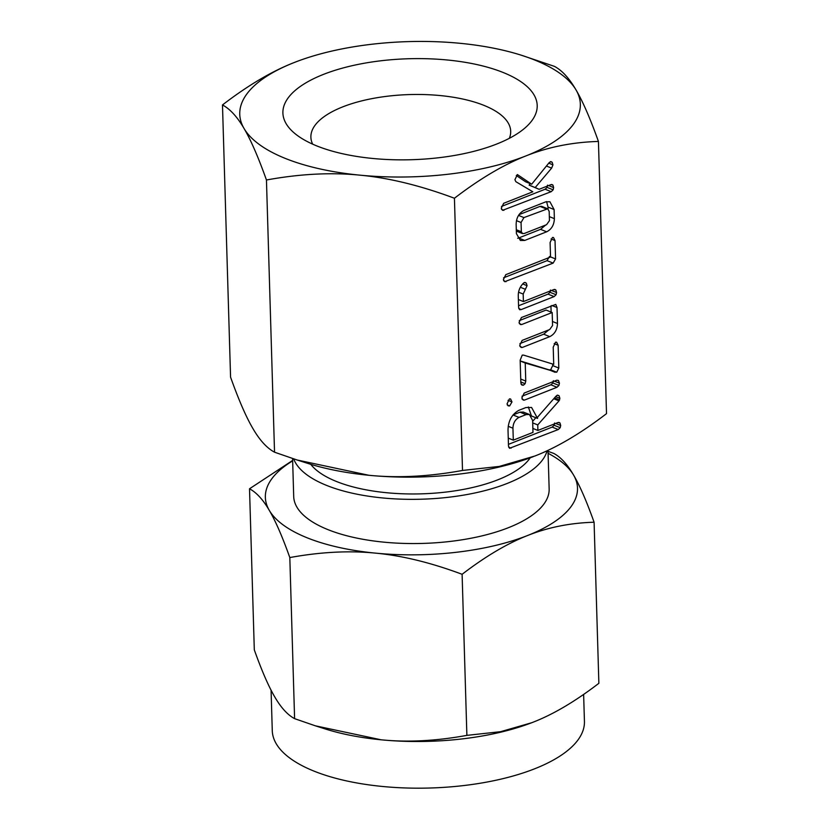 <?xml version="1.0" encoding="UTF-8"?>
<svg xmlns="http://www.w3.org/2000/svg" width="829" height="829" viewBox="0 0 829 829"><rect width="100%" height="100%" fill="white"/><g stroke="black" fill="none" stroke-linecap="round" stroke-linejoin="round"><path stroke-width="1.24" d="M511.98 401.93L509.638 405.951L508.136 405.827L507.058 403.868L509.431 398.894L510.602 398.977L511.98 401.93L508.042 400.345M524.394 400.127L523.213 400.075L521.824 397.993L524.187 393.07L556.798 380.21L558.394 380.428L559.43 383.153L558.943 385.423L557.015 387.257L524.394 400.127L522.135 399.215M520.166 360.221L522.218 355.133L523.534 355.102L553.72 364.356L553.212 347.185L555.554 342.17L556.611 342.211L558.135 345.247L558.808 368.045L556.736 372.242L525.234 363.029L525.762 381.071L525.12 383.692L523.4 385.216L521.938 385.081L520.85 383.019L520.166 360.221M519.047 322.46L521.462 317.497L555.772 304.398L557.015 307.549L557.482 323.497C557.223 329.797 554.653 334.18 549.762 336.636L522.343 347.455L521.047 347.434L519.731 345.361L522.146 340.398L549.689 329.538L552.57 325.507L552.176 312.512L521.679 324.543L520.384 324.522L519.047 322.46M518.602 307.383L518.26 295.901C518.229 290.803 520.011 286.513 523.617 283.031L524.384 282.523L526.301 283.093L527.057 285.684L523.182 294.057L523.41 301.58L553.907 289.539L555.855 289.963L556.57 292.502L556.093 294.741L554.135 296.585L521.223 309.569L519.628 309.725L518.602 307.383M525.451 282.575L524.716 282.461M555.15 289.539L554.508 289.414M550.104 242.524L552.446 237.477L553.503 237.529L555.026 240.565L555.565 258.928L553.15 263.104L504.716 281.694L503.379 279.622L505.783 274.658L550.539 257L550.104 242.524M516.146 224.514C516.249 217.965 518.809 213.291 523.835 210.493L545.762 201.841L549.896 201.737L554.104 209.54L554.373 218.649C554.114 224.96 551.544 229.343 546.653 231.799L524.726 240.441L520.425 240.503L516.415 233.633L516.146 224.514M222.483 104.941L230.566 377.143C238.711 399.972 246.172 417.132 252.959 428.624C259.726 440.261 266.917 448.116 274.534 452.199L297.165 460.012L368.936 475.286C397.837 478.178 429.028 476.571 462.509 470.447L499.276 466.426L534.923 456.002C557.067 447.37 580.932 433.246 606.517 413.64L598.434 141.438C572.393 142.194 548.259 147.013 526.021 155.883C503.877 164.525 480.012 178.639 454.427 198.245C420.521 185.582 389.06 177.883 360.024 175.168A170.37 67.636 -1.7 0 0 526.021 155.883A170.37 67.636 -1.7 0 0 576.041 89.957A170.37 67.636 -1.7 0 0 534.757 60.04A170.37 67.636 -1.7 0 0 521.327 55.222A170.37 67.636 -1.7 0 0 460.064 43.305A170.37 67.636 -1.7 0 0 295.766 61.916A170.37 67.636 -1.7 0 0 294.077 62.579A170.37 67.636 -1.7 0 0 244.058 128.505A170.37 67.636 -1.7 0 0 285.331 158.432A170.37 67.636 -1.7 0 0 360.024 175.168C331.123 172.266 299.932 173.872 266.451 179.997C258.306 157.168 250.845 140.008 244.058 128.505C237.291 116.879 230.099 109.024 222.483 104.941C247.964 85.377 271.829 71.253 294.077 62.579L296.088 61.792M462.509 470.447L454.427 198.245M550.383 161.655L552.166 162.256L552.953 164.857L551.637 168.132L535.192 187.561L539.109 189.313L550.974 184.629L552.922 185.054L553.627 187.592L553.15 189.831L551.192 191.675L502.581 210.328L501.255 208.255L503.659 203.302L532.829 191.789L515.866 181.696L514.913 179.696L517.389 174.567L531.669 184.225L549.295 162.484L551.254 161.686M517.389 174.567L517.99 174.981L517.203 174.66M552.207 184.629L551.575 184.504M525.866 407.567L531.586 407.453L537.544 418.417L537.513 417.236L555.886 396.303L557.212 395.205L559.078 395.744L559.886 398.324L559.005 400.873L537.741 424.914L537.897 430.448L557.979 422.531L559.958 422.914L560.694 425.474L560.197 427.712L558.269 429.546L509.503 448.302L508.488 446.002L508.022 430.158C508.198 420.945 511.804 414.345 518.819 410.345L525.866 407.567M557.212 395.205L559.078 395.744L557.544 395.132M559.326 422.541L558.663 422.396M316.927 145.966A127.21 50.507 -1.7 0 0 525.337 127.666A127.21 50.507 -1.7 0 0 503.172 72.496A127.21 50.507 -1.7 0 0 337.817 69.46A127.21 50.507 -1.7 0 0 296.057 134.474A127.21 50.507 -1.7 0 0 316.927 145.966M521.327 55.222L554.466 66.382C562.052 70.403 569.243 78.258 576.041 89.957C582.797 101.397 590.258 118.557 598.434 141.438M509.338 138.319A99.946 39.678 -1.7 0 0 510.695 131.718A99.946 39.678 -1.7 0 0 483.96 105.376A99.946 39.678 -1.7 0 0 373.174 98.402A99.946 39.678 -1.7 0 0 310.906 137.645A99.946 39.678 -1.7 0 0 312.657 144.153M274.534 452.199L266.451 179.997M533.275 456.644A170.37 67.636 178.3 0 1 533.234 456.665A170.37 67.636 178.3 0 1 368.936 475.286A170.37 67.636 178.3 0 1 307.673 463.359L297.165 460.012M530.239 457.784A114.257 45.367 178.3 0 1 447.297 491.898A114.257 45.367 178.3 0 1 336.47 481.494A114.257 45.367 178.3 0 1 310.74 464.302M547.109 450.758A127.78 50.735 178.3 0 1 460.406 495.649A127.78 50.735 178.3 0 1 326.585 485.4A127.78 50.735 178.3 0 1 293.694 458.893M292.647 460.883A156.142 61.999 -1.7 0 0 269.29 510.374A156.142 61.999 -1.7 0 0 307.124 537.793A156.142 61.999 -1.7 0 0 375.578 553.14C349.092 550.477 320.502 551.959 289.818 557.565C282.357 536.643 275.508 520.913 269.29 510.374C263.094 499.711 256.503 492.509 249.519 488.778L254.306 649.853C261.767 670.775 268.606 686.505 274.834 697.044C281.031 707.707 287.622 714.909 294.596 718.65L315.341 725.81L381.122 739.8A156.142 61.999 178.3 0 1 324.978 728.867L315.341 725.81M292.585 458.53L293.704 496.498A127.78 50.735 -1.7 0 0 327.89 529.607A127.78 50.735 -1.7 0 0 468.851 538.643A127.78 50.735 -1.7 0 0 549.15 488.913L548 450.344M249.519 488.778L292.637 460.437M289.818 557.565L294.596 718.65M271.073 690.184L272.275 730.67A156.142 61.999 -1.7 0 0 314.046 771.136A156.142 61.999 -1.7 0 0 486.312 782.172A156.142 61.999 -1.7 0 0 584.435 721.406L583.626 694.433M381.122 739.8C407.609 742.463 436.199 740.981 466.882 735.375L500.592 731.686L531.721 722.733A156.142 61.999 178.3 0 1 531.71 722.733A156.142 61.999 178.3 0 1 381.122 739.8M531.71 722.733L533.265 722.132C553.554 714.215 575.43 701.272 598.87 683.303L594.092 522.229C570.228 522.923 548.104 527.337 527.721 535.461C507.431 543.378 485.556 556.321 462.105 574.29L466.882 735.375M462.105 574.29C431.028 562.684 402.189 555.627 375.578 553.14A156.142 61.999 -1.7 0 0 527.721 535.461A156.142 61.999 -1.7 0 0 573.564 475.038A156.142 61.999 -1.7 0 0 548.093 453.297M548.031 451.339L553.793 453.432C560.746 457.121 567.337 464.323 573.564 475.038C579.761 485.525 586.6 501.255 594.092 522.229M516.291 175.499L525.586 181.779L531.669 184.225M550.56 161.614L552.166 162.256M548.746 163.158L552.953 164.857M546.425 166.028L551.637 168.132M530.311 183.686L529.109 185.105L535.192 187.561M529.109 185.105L539.109 189.313M548.601 185.572L553.627 187.592M547.544 185.147L547.067 187.385L553.15 189.831M547.067 187.385L545.109 189.23L551.192 191.675M545.109 189.23L501.452 206.452M501.524 209.395L503.877 210.348M546.58 201.592L548.021 207.095L554.104 209.54M548.021 207.095L548.073 208.97M549.337 216.628L554.373 218.649M545.637 225.063L540.56 229.343L546.653 231.799M540.56 229.343L518.643 237.996L524.726 240.441M518.643 237.996L517.679 238.286M516.332 231.094L522.56 233.602L524.405 233.436L546.549 224.7L549.451 220.659L549.181 211.416L547.731 208.784L523.938 217.581L521.058 222.504L521.337 231.757L522.56 233.602M547.731 208.784L541.638 206.338L539.99 206.4L519.006 214.68M539.99 206.4L546.083 208.846M516.301 229.726L521.337 231.757M516.457 220.659L521.058 222.504M518.539 215.405L523.938 217.581M551.067 238.98L555.026 240.565M550.529 256.907L555.565 258.928M549.482 256.482L547.057 260.658L553.15 263.104M547.057 260.658L503.576 277.808M503.649 280.772L505.98 281.715M522.674 283.912L527.057 285.684M520.332 287.259L525.431 289.311M518.56 292.202L523.182 294.057M518.374 299.549L523.41 301.58M551.534 290.482L556.57 292.502M550.477 290.057L550 292.295L556.093 294.741M550 292.295L548.042 294.14L554.135 296.585M548.042 294.14L518.55 305.766M518.757 308.575L521.223 309.569M551.896 305.497L557.015 307.549M550.943 305.87L551.13 312.087M552.446 321.465L557.482 323.497M548.757 329.901L543.679 334.191L549.762 336.636M543.679 334.191L519.928 343.558M519.99 346.501L522.343 347.455M519.244 320.647L546.093 310.056L552.176 312.512M519.296 323.579L521.679 324.543M554.166 343.652L558.135 345.247M552.674 364.035L552.725 365.589L558.808 368.045M552.725 365.589L550.643 369.796L556.736 372.242M550.643 369.796L549.057 369.858L555.15 372.314M549.057 369.858L520.187 360.905M520.197 360.998L525.234 363.029M520.726 379.05L525.762 381.071M520.819 381.962L525.12 383.692M521.099 384.283L523.4 385.216M554.435 381.143L559.43 383.153M553.347 380.708L552.86 382.977L558.943 385.423M552.86 382.977L550.922 384.811L557.015 387.257M550.922 384.811L522.001 396.221M507.265 404.998L509.638 405.951M528.332 406.966L531.451 415.971L537.544 418.417M555.627 396.614L559.886 398.324M554.508 397.889L559.648 399.951M553.741 398.759L559.005 400.873M535.835 417.733L532.653 421.329M532.695 422.894L537.741 424.914M532.86 428.427L537.897 430.448M555.658 423.443L560.694 425.474M554.601 423.018L554.114 425.267L560.197 427.712M554.114 425.267L552.176 427.101L558.269 429.546M552.176 427.101L508.446 444.354M508.643 447.163L511.099 448.157M508.26 438.126L513.296 440.158L532.985 432.386L532.622 420.438L529.389 414.49L523.296 412.044L519.99 412.168L513.058 414.904M508.208 426.303L512.944 428.21L513.296 440.158M513.006 414.966L519.037 417.391C515.151 419.515 513.12 423.122 512.944 428.21M519.99 412.168L526.073 414.614L519.037 417.391M529.389 414.49L526.073 414.614"/></g></svg>
